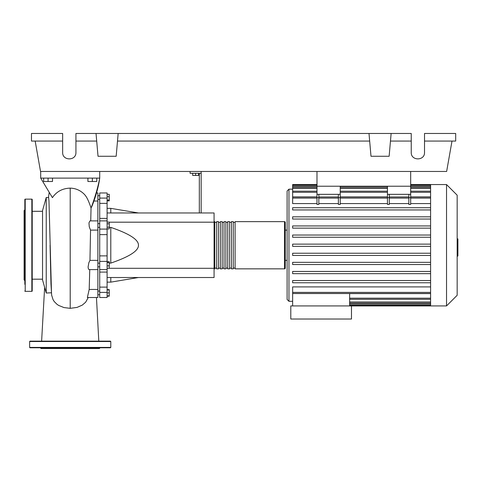 <?xml version="1.0" encoding="UTF-8"?>
<svg xmlns="http://www.w3.org/2000/svg" width="482" height="482" viewBox="0 0 482 482"><rect width="100%" height="100%" fill="white"/><g stroke="black" fill="none" stroke-linecap="round" stroke-linejoin="round"><path stroke-width="0.72" d="M316.987 171.465L316.987 186.221L410.682 186.221L410.682 171.465M97.876 266.829L99.72 266.829M97.876 263.142L99.72 263.142M192.68 173.309L192.68 175.448L198.578 175.448L198.578 173.309M195.626 173.309L195.626 175.448M201.163 212.966L201.163 173.309L190.095 173.309L190.095 171.465M201.163 173.309L201.163 171.465M199.319 173.309L199.319 212.966M107.1 212.966L214.074 212.966L214.074 277.518L107.1 277.518M214.074 268.299L107.1 268.299M214.074 222.19L109.239 222.19M109.239 263.1L110.788 263.1C129.411 256.743 138.635 250.791 138.455 245.242C138.635 239.693 129.411 233.74 110.788 227.383L109.239 227.383M107.1 208.357L110.788 208.357L110.788 212.966M110.788 277.518L110.788 282.133L107.1 282.133M110.788 227.383L110.788 263.1M107.1 265.865L109.239 265.865L109.239 261.69L107.1 261.69M107.1 262.576L109.239 262.576M107.1 268.275L109.239 268.275L109.239 265.865M107.1 295.852L109.239 295.852L109.239 289.61L107.1 289.61M107.1 292.905L109.239 292.905M107.1 289.953L109.239 289.953M107.1 296.195L109.239 296.195L109.239 295.852M107.1 194.288L109.239 194.288L109.239 200.874L107.1 200.874M107.1 199.994L109.239 199.994M107.1 196.698L109.239 196.698M107.1 223.799L109.239 223.799L109.239 222.094L107.1 222.094M107.1 228.908L109.239 228.908L109.239 223.799M107.1 227.203L109.239 227.203M107.1 255.882L99.72 255.882L99.72 261.383L107.1 261.383L107.1 192.969L99.72 192.969L107.1 192.969M99.72 255.882L99.72 234.607L107.1 234.607M107.1 229.101L99.72 229.101L99.72 234.607M107.1 287.121L99.72 287.121L99.72 292.393L107.1 292.393L107.1 261.383M99.72 287.121L99.72 272.083L107.1 272.083M99.72 269.565L99.72 272.083M107.1 218.406L99.72 218.406L99.72 220.889L107.1 220.889M99.72 218.406L99.72 203.362L107.1 203.362M107.1 198.09L99.72 198.09L99.72 203.362M107.1 292.393L107.1 297.514L99.72 297.514L99.72 292.393M107.1 269.565L99.72 269.595L99.72 261.383M99.72 229.101L99.72 220.889M99.72 198.09L99.72 192.969M214.074 268.113A0.735 0.735 0 0 0 214.809 268.848L214.809 221.636A0.735 0.735 0 0 0 214.074 222.371M284.525 221.636L284.525 268.848L235.096 268.848L235.096 221.636L284.525 221.636A0.735 0.735 0 0 1 285.266 222.371L285.266 230.119L287.109 230.119L287.109 191.017L287.109 260.364L285.266 260.364L285.266 268.113L285.266 222.371M284.525 268.848A0.735 0.735 0 0 0 285.266 268.113M216.653 222.371L214.809 222.371M216.653 268.113L214.809 268.113M233.252 268.848L231.408 268.848L231.408 221.636L233.252 221.636L233.252 268.848M229.565 268.848L227.721 268.848L227.721 221.636L229.565 221.636L229.565 268.848M225.877 268.848L224.034 268.848L224.034 221.636L225.877 221.636L225.877 268.848M222.19 268.848L220.34 268.848L220.34 221.636L222.19 221.636L222.19 268.848M218.497 268.848L216.653 268.848L216.653 221.636L218.497 221.636L218.497 268.848M220.34 222.371L218.497 222.371M220.34 268.113L218.497 268.113M224.034 222.371L222.19 222.371M224.034 268.113L222.19 268.113M227.721 222.371L225.877 222.371M227.721 268.113L225.877 268.113M231.408 222.371L229.565 222.371M231.408 268.113L229.565 268.113M235.096 222.371L233.252 222.371M235.096 268.113L233.252 268.113M446.537 305.925L446.537 184.564L457.165 195.186L457.165 295.297L446.537 305.925L290.797 305.925L290.797 319.018L351.48 319.018L351.48 305.925M446.537 184.564L430.601 184.564L430.601 305.925M292.64 301.31L288.953 301.31L287.109 299.467L287.109 260.364M292.64 305.925L292.64 293.532L349.637 293.532L349.637 305.925M349.637 293.58L430.601 293.58M430.601 292.393L292.64 292.393L292.64 286.911L430.601 286.911M430.601 203.573L410.682 203.573M410.682 197.686L410.682 204.416L408.838 204.416L408.838 197.686L410.682 197.686L410.682 194.336L387.444 194.336L387.444 204.416L389.287 204.416L389.287 194.336M408.838 203.573L389.287 203.573M387.444 203.573L340.226 203.573M340.226 197.686L340.226 204.416L338.382 204.416L338.382 197.686L340.226 197.686L340.226 194.336L316.987 194.336L316.987 204.416L318.831 204.416L318.831 194.336M338.382 203.573L318.831 203.573M316.987 203.573L292.64 203.573L292.64 196.981L316.987 196.981M430.601 196.903L410.682 196.903M387.444 196.903L340.226 196.903M316.987 196.903L292.64 196.903L292.64 185.263L316.987 185.263M292.64 189.173L288.953 189.173L288.953 301.31M408.838 194.336L408.838 197.686M338.382 194.336L338.382 197.686M430.601 253.237L292.64 253.237L292.64 255.448L430.601 255.448M430.601 280.542L292.64 280.542L292.64 282.759L430.601 282.759M430.601 262.341L292.64 262.341L292.64 264.552L430.601 264.552M430.601 271.444L292.64 271.444L292.64 273.656L430.601 273.656M430.601 246.35L292.64 246.35L292.64 244.133L430.601 244.133M316.987 184.564L292.64 184.564L292.64 185.263M430.601 235.035L292.64 235.035L292.64 237.246L430.601 237.246M430.601 207.73L292.64 207.73L292.64 209.941L430.601 209.941M430.601 225.931L292.64 225.931L292.64 228.143L430.601 228.143M430.601 216.828L292.64 216.828L292.64 219.045L430.601 219.045M292.64 292.393L292.64 293.502L430.601 293.502M287.109 245.242L287.109 299.467M316.987 194.336L316.987 186.221L340.226 186.221L340.226 194.336M387.444 194.336L387.444 186.221L410.682 186.221L410.682 194.336M457.165 238.873L457.9 238.873L457.9 251.61L457.165 251.61M457.9 250.08L457.165 250.08M457.9 251.61L457.9 256.032L457.165 256.032M457.9 256.032L457.165 256.297M46.23 293.014L46.23 197.475L42.543 210.568L42.543 279.915L46.23 293.014L51.387 292.785M46.23 197.475L48.628 197.475L48.977 200.886L51.49 292.773M43.651 178.105L43.651 181.497L52.502 181.497L52.502 178.105M48.08 178.105L48.08 181.497M87.917 178.105L87.917 181.497L96.768 181.497L96.768 178.105M92.345 178.105L92.345 181.497M89.194 289.453L87.369 297.514L97.876 297.514L97.876 289.453L89.194 289.453L89.76 269.595M97.876 289.453L97.876 192.969L96.502 192.969M97.876 269.595L89.037 269.595L88.399 268.908L88.085 267.028L88.845 262.708L89.959 260.382L90.55 230.101L89.272 226.877L88.965 222.877L89.959 220.889L97.876 220.889M90.737 220.889L91.044 207.917L92.002 206.121C95.942 196.096 98.515 186.757 99.72 178.105C98.057 186.895 95.189 196.831 91.122 207.917M93.797 201.03L97.876 201.03M97.876 260.37L89.929 260.37M97.876 230.101L90.52 230.113M40.699 171.465L40.699 178.105L52.418 197.656C56.587 191.541 62.515 188.36 70.209 188.131C74.987 188.257 79.199 189.86 82.838 192.927C86.206 195.728 87.899 198.933 91.044 207.917M51.628 295.092L53.074 299.708L54.249 301.563L57.009 304.323L58.653 305.425L63.961 307.564L70.209 308.329L77.06 307.402L82.289 305.106L85.663 302.196L88.254 297.514M40.699 178.105L99.72 178.105L99.72 171.465M32.216 199.5A0.368 0.368 0 0 0 31.848 199.132L31.848 291.351A0.368 0.368 0 0 0 32.216 290.983L32.216 199.5M24.835 290.983A0.368 0.368 0 0 0 25.209 291.351L25.209 199.132A0.368 0.368 0 0 0 24.835 199.5L24.835 284.344M24.835 206.139L24.835 199.5M24.835 209.833L24.1 210.568L24.1 279.915L24.835 280.657M24.835 227.1L24.835 233.74L24.835 227.1M32.216 284.344L32.216 277.704M24.835 211.803L24.835 212.779M24.835 263.383L24.835 277.704M110.788 347.42L29.631 347.42L29.631 341.521L30.005 341.148L110.42 341.148L110.788 341.521L110.788 347.42L110.42 347.787L100.883 347.787M29.631 347.42L30.005 347.787L110.42 347.787M100.087 347.787L99.352 348.528L41.066 348.528L40.331 347.787M86.236 347.787L97.563 347.787M42.856 347.787L70.209 347.787M60.822 341.148L54.183 341.148M80.566 341.148L79.596 341.148M60.822 347.787L54.183 347.787M424.515 141.069L455.689 141.069L455.689 133.472L424.515 133.472L424.515 152.469C424.835 161 410.917 161 411.236 152.469L411.236 133.472L391.131 133.472L389.137 156.27L370.995 156.27L369.001 133.472L391.131 133.472M424.515 152.469C424.835 161 410.917 161 411.236 152.469M96.032 133.472L118.162 133.472L116.168 156.27L98.027 156.27L96.032 133.472L75.927 133.472L75.927 152.469C76.246 161 62.329 161 62.648 152.469L62.648 133.472L31.475 133.472L31.475 141.069L62.648 141.069M118.162 133.472L369.001 133.472M390.468 141.069L411.236 141.069M75.927 152.469C76.246 161 62.329 161 62.648 152.469M75.927 141.069L96.695 141.069M117.5 141.069L369.664 141.069M451.996 141.069L446.639 171.465L40.524 171.465L35.168 141.069M430.601 301.967L349.637 301.967M430.601 304.118L349.637 304.118M387.444 197.686L389.287 197.686M338.382 198.09L318.831 198.09M430.601 198.09L410.682 198.09M387.444 198.09L340.226 198.09M408.838 198.09L389.287 198.09M316.987 197.686L318.831 197.686M316.987 198.09L292.64 198.09M430.601 186.365L410.682 186.365M387.444 186.365L340.226 186.365M316.987 186.365L292.64 186.365M430.601 188.516L410.682 188.516M387.444 188.516L340.226 188.516M316.987 188.516L292.64 188.516M430.601 192.294L410.682 192.294M387.444 192.294L340.226 192.294M316.987 192.294L292.64 192.294M430.601 298.189L349.637 298.189M457.9 245.254L457.165 245.254M457.9 240.404L457.165 240.404M70.209 308.329L70.209 188.131M29.631 341.521L110.788 341.521M99.72 199.428L97.876 199.428M99.72 291.056L97.876 291.056M99.72 227.347L97.876 227.347M138.455 212.966L110.788 208.357M138.455 277.518L110.788 282.133M99.72 223.654L97.876 223.654M99.72 294.749L97.876 294.749L99.72 294.749M99.72 195.734L97.876 195.734M288.953 189.173L287.109 191.017M430.601 303.076L349.637 303.076M430.601 305.22L349.637 305.22M338.382 196.981L318.831 196.981M410.682 196.981L430.601 196.981M387.444 196.981L340.226 196.981M389.287 196.981L408.838 196.981M410.682 185.263L430.601 185.263M292.64 187.414L316.987 187.414M340.226 187.414L387.444 187.414M410.682 187.414L430.601 187.414M292.64 191.185L316.987 191.185M340.226 191.185L387.444 191.185M410.682 191.185L430.601 191.185M430.601 184.564L410.682 184.564M430.601 299.298L349.637 299.298M32.216 279.18L42.543 279.18M98.798 341.148L96.46 297.514L97.876 297.514M49.218 192.33L48.453 197.475M51.652 295.285L50.965 283.946L50.068 245.224M32.216 211.303L42.543 211.303M44.633 287.326L41.621 341.148M25.209 199.132L31.848 199.132M25.209 291.351L31.848 291.351"/></g></svg>
